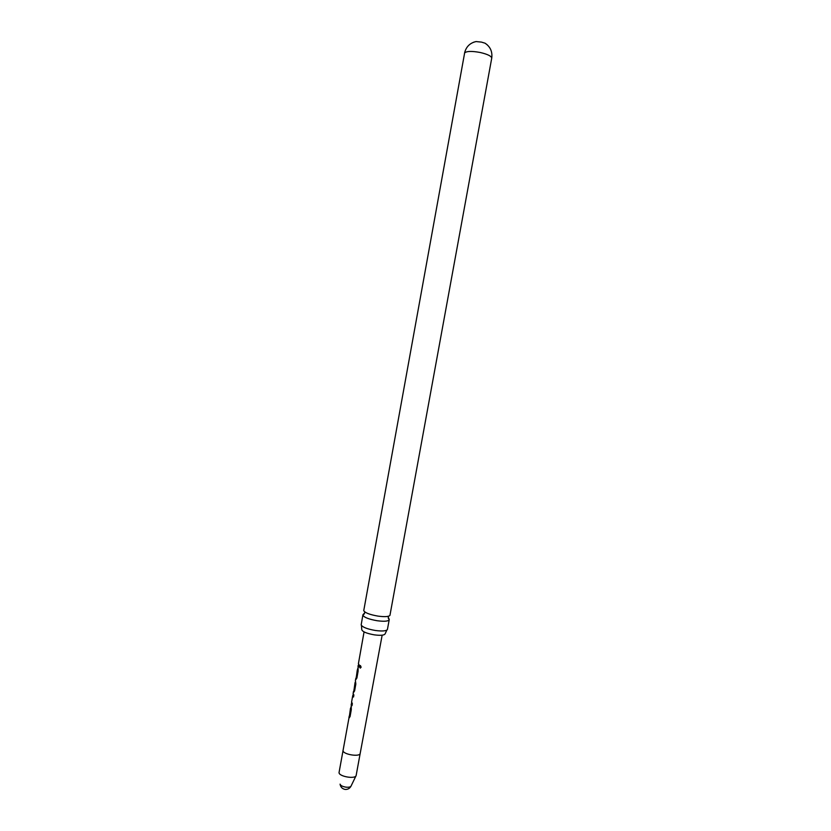 <?xml version="1.0" encoding="UTF-8"?>
<svg xmlns="http://www.w3.org/2000/svg" width="831" height="831" viewBox="0 0 831 831"><rect width="100%" height="100%" fill="white"/><g stroke="black" fill="none" stroke-linecap="round" stroke-linejoin="round"><path stroke-width="1.25" d="M361.142 667.21L360.155 668.082L359.553 666.389L360.405 665.538L361.142 667.21M360.405 668.082L359.709 666.389L360.322 665.517M364.342 613.818L362.908 615.262C364.196 617.443 368.912 619.261 377.045 620.715C384.275 621.661 388.337 621.328 389.22 619.697L388.254 618.16M352.022 705.529L351.617 703.068M351.617 701.966L352.354 703.691L352.001 705.664L351.264 704.023M357.309 669.89L356.312 677.12L357.59 669.402M356.281 677.213L357.756 668.477M473.452 42.277L476.049 41.56L481.44 42.101L485.034 43.191L487.205 44.77M343.026 750.289L343.016 750.632C343.026 754.486 359.968 757.228 360.187 753.405L356.135 775.531C355.367 779.353 338.986 776.559 339.038 772.612L349.249 716.405M355.99 775.842L351.077 786.022C350.505 787.071 348.76 787.445 345.862 787.144C342.486 786.552 340.554 785.555 340.076 784.142M351.222 704.179L351.284 709.757L350.048 716.644L349.134 717.797L348.947 716.966M350.474 708.376L349.477 715.647L350.765 707.825M353.144 693.449L353.881 695.038L353.528 697.022L352.926 695.713M355.419 680.62L355.834 684.006L354.608 690.945L353.684 692.13L353.788 690.841M355.066 682.531L354.016 689.844L355.273 682.5M364.061 631.903L358.41 663.689L359.2 665.029L358.847 667.013L358.057 665.673L358.119 671.116L356.894 678.065L355.969 679.27L356.063 678.023M491.723 58.201L389.936 615.428C388.555 616.768 384.535 616.997 377.887 616.093C369.753 614.639 365.038 612.842 363.739 610.681L464.643 52.893C466.721 51.086 471.956 50.961 480.36 52.519C487.704 54.264 491.495 56.155 491.723 58.201C492.575 51.709 490.342 46.713 485.034 43.191M389.22 619.697L387.423 629.483C386.301 631.051 382.25 631.383 375.269 630.469C367.146 629.025 362.441 627.166 361.163 624.912L362.898 614.909M361.454 625.504L361.755 629.555C362.306 631.664 366.481 633.43 374.293 634.853C380.723 635.684 384.338 635.331 385.137 633.804L386.841 630.116M358.867 666.888L358.514 664.249M356.156 679.291L356.219 677.13M353.871 692.15L353.975 689.761M354.037 689.855L355.201 683.196M355.388 683.217L355.471 681.347M353.549 696.887L352.957 695.537M349.446 715.73L350.609 709.092M350.796 709.113L350.911 707.036M349.321 717.807L349.384 715.626M363.033 614.587L364.736 612.883L364.684 611.855M389.209 619.344L388.212 617.142L388.617 616.197M345.145 789.419C347.701 789.575 349.643 788.526 350.973 786.24M353.102 693.594L353.497 691.361M355.377 680.766L355.772 678.532M360.187 753.405L382.156 635.185M351.565 702.205L352.749 695.568M476.049 41.56C469.837 42.983 465.994 46.879 464.498 53.246M340.097 784.267C340.606 787.082 342.216 788.785 344.927 789.388M351.409 704.21L351.658 702.818M352.936 695.609L353.196 694.197"/></g></svg>
